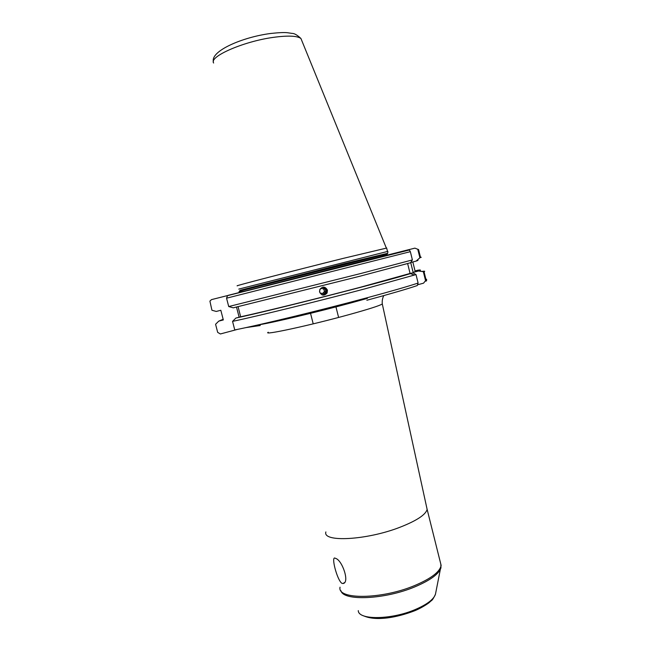 <?xml version="1.0" encoding="UTF-8"?>
<svg xmlns="http://www.w3.org/2000/svg" width="651" height="651" viewBox="0 0 651 651"><rect width="100%" height="100%" fill="white"/><g stroke="black" fill="none" stroke-linecap="round" stroke-linejoin="round"><path stroke-width="0.98" d="M433.81 536.115L435.503 542.885M335.485 558.355C342.263 559.909 350.051 583.003 342.987 583.524L341.873 583.312C337.006 580.041 330.57 554.88 335.387 558.314L335.485 558.355M325.769 288.149L323.018 287.124M323.449 287.091L324.41 287.294L326.818 290.086L325.834 293.756L322.505 295.025M319.633 292.112L319.893 289.41C322.741 286.18 325.256 286.424 327.445 290.134L327.127 292.95C324.263 296.067 321.765 295.782 319.633 292.112M238.787 289.101L387.85 251.367M237.688 285.724C230.177 287.181 292.03 271.109 343.012 258.431L386.645 248.055M418.105 283.055C407.933 286.424 390.991 291.314 367.286 297.71C321.464 310.096 260.555 324.857 234.759 329.935L232.545 321.382C258.268 315.947 319.169 301.014 365.056 288.816L416.022 274.592L418.105 283.055L417.275 285.553C407.428 288.906 390.616 293.804 366.847 300.257M223.163 319.291L218.769 321.122L215.579 324.279L217.678 332.376L220.396 333.963L237.444 329.398M216.01 323.856L215.579 324.279M232.545 321.382L235.89 318.054L240.667 316.793C265.103 311.471 319.389 298.093 360.556 287.213L410.073 273.436L413.051 272.818L416.022 274.592M240.667 316.793L238.063 306.686M228.713 306.548L233.253 307.825L360.036 276.187L410.553 262.735L412.392 259.92L361.199 273.404L228.713 306.548L226.548 298.191L227.525 295.644L228.232 295.326L408.429 249.748L409.357 249.992L410.358 251.66L412.392 259.92M325.874 531.932C322.253 542.486 366.399 540.338 399.893 527.286C416.591 520.751 425.664 514.786 427.129 509.407L426.503 506.559M322.448 295.009L326.232 292.836L326.289 290.037L324.963 288.108M418.121 284.642L423.541 283.177L426.079 280.003C427.137 279.393 426.844 279.133 425.201 279.222M259.944 324.491L260.213 325.533L245.866 327.616M227.728 295.521L211.485 299.623L209.907 301.12L211.933 310.242L216.262 311.447L220.819 310.267L223.326 319.934L218.769 321.122M425.502 281.151C426.82 280.963 427.015 280.581 426.079 280.003L424.053 271.793L418.569 270.995L413.149 272.419L410.7 262.524L416.119 261.1L419.903 257.763L417.755 249.268L414.899 248.137L408.608 249.724M388.403 254.932L389.257 254.72M407.632 263.557L410.073 273.436M235.89 318.054C273.705 309.966 382.739 282.192 410.382 273.632L413.051 272.818M419.903 257.763L420.546 257.56C421.669 257.178 421.425 257.137 419.83 257.446M416.119 261.1C418.365 260.384 418.593 260.18 416.819 260.49M413.149 272.419L415.216 271.63L415.094 271.133M418.569 270.995C421.213 269.994 420.969 269.734 417.828 270.214L415.045 270.946M424.053 271.793C425.404 271.133 424.615 271.019 421.702 271.451L419.334 270.694M423.435 272.069L425.469 280.312M239.129 317.2L236.508 307.052M321.814 294.773L323.108 294.586C326.672 291.868 326.501 289.402 322.611 287.197M319.511 291.16L320.105 292.991L322.782 293.56L324.605 291.526L323.759 288.922L321.089 288.352L319.706 289.89M323.759 288.922L321.065 288.377M323.571 288.906L324.605 291.526M324.41 291.502L322.603 293.52M382.243 303.431L382.3 303.993C379.696 305.661 368.637 309.201 349.123 314.604C309.843 325.476 261.629 335.835 268.269 332.23M259.977 324.613C272.924 322.579 317.289 312.032 351.101 302.886L367.408 298.37M239.674 290.753L344.233 264.07L387.589 253.678C386.165 254.606 388.216 254.338 381.274 256.413L266.739 285.545C245.224 291.355 236.232 293.21 239.771 291.119L387.532 253.735M240.105 290.297L344.159 263.712L387.5 253.345M387.85 251.319L387.793 252.905M213.626 63.017C208.816 56.718 243.205 41.509 273.135 37.4C287.709 35.398 296.97 35.756 300.917 38.466L302.097 41.363M226.548 298.191L410.358 251.66M340.042 587.194C336.884 599.774 381.405 599.563 414.573 585.583C431.117 578.56 439.97 571.83 441.126 565.402L440.222 561.764M440.849 564.279L440.955 567.843C438.896 574.036 430.173 580.383 414.768 586.893C384.505 599.636 342.971 601.247 340.953 590.701M358.27 610.614C358.253 620.183 391.284 619.931 415.362 609.499C427.097 604.421 433.794 599.327 435.462 594.225L435.609 593.509M357.611 262.589L381.47 256.657M417.926 249.715L418.569 249.545L417.909 249.675M313.212 323.856L310.315 312.439M342.987 583.524L344.428 582.645M387.475 251.392L386.613 247.909M213.39 61.625C210.574 50.965 242.375 37.14 270.653 33.478C278.384 32.631 283.934 32.371 287.311 32.705L292.153 33.413C294.293 33.331 297.214 35.016 300.917 38.466L386.295 247.974M409.357 249.992L227.525 295.644M427.129 509.383L441.126 565.402L435.462 594.225C433.59 598.253 432.15 600.45 431.149 600.824L429.4 602.395C430.051 602.053 423.492 607.074 415.118 610.581M427.129 509.407L382.3 303.993C381.966 301.071 382.454 298.28 383.764 295.603M326.232 292.836L325.313 292.714M414.687 610.76C396.841 617.604 376.14 621.388 363.632 615.838M410.382 273.632L414.508 275.056M417.755 249.268L418.569 249.545L420.546 257.56M415.216 271.63L412.824 261.954M327.127 292.95L326.46 292.86M338.61 317.436L335.729 306.011"/></g></svg>
